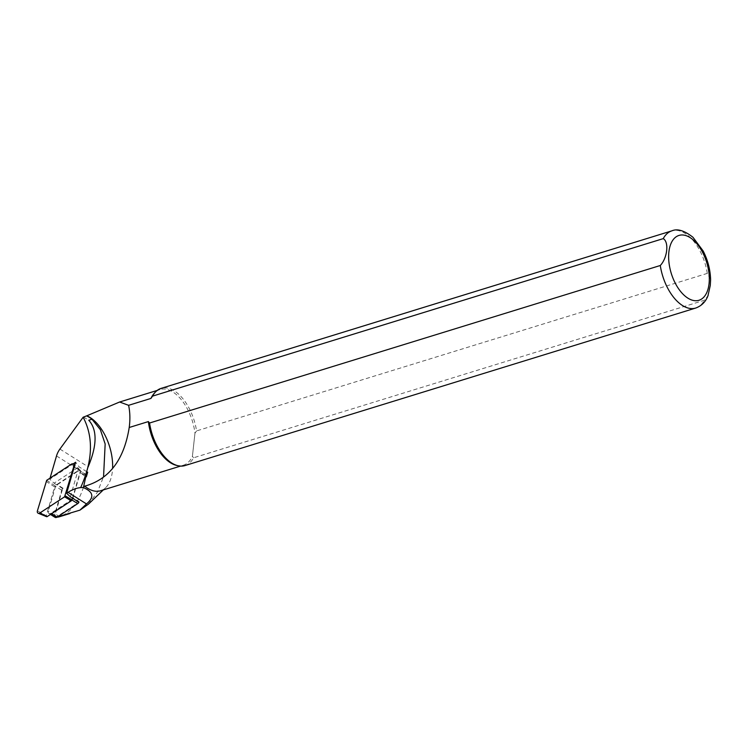 <?xml version="1.0" encoding="UTF-8"?>
<svg xmlns="http://www.w3.org/2000/svg" width="748" height="748" viewBox="0 0 748 748"><rect width="100%" height="100%" fill="white"/><g stroke="black" fill="none" stroke-linecap="round" stroke-linejoin="round"><path stroke-width="0.56" stroke-dasharray="3.74 2.81" d="M55.072 517.345A2.59 1.823 -57.8 0 1 54.501 515.082L61.729 490.239A2.59 1.823 -57.8 0 1 62.673 488.668L63.131 488.313A2.59 1.823 -57.8 0 0 62.673 488.668L55.324 513.951A2.59 1.823 -57.8 0 0 55.894 516.223A2.59 1.823 -57.8 0 0 57.82 516.036L78.905 502.254M85.87 474.643A2.59 1.823 -57.8 0 0 85.768 474.578A2.59 1.823 -57.8 0 0 83.851 474.756L86.357 473.119M50.06 478.122L49.751 479.178L73.108 463.91M78.933 502.179A2.59 1.823 -57.8 0 0 79.12 501.693L72.967 497.822L80.195 472.979A2.59 1.823 -57.8 0 0 79.615 470.707A2.59 1.823 -57.8 0 0 77.689 470.885L56.97 484.442A2.59 1.823 -57.8 0 0 55.567 486.368L48.349 511.211A2.59 1.823 -57.8 0 0 48.919 513.483A2.59 1.823 -57.8 0 0 50.845 513.296L71.565 499.748A2.59 1.823 -57.8 0 0 72.173 499.225M79.12 501.693L78.97 502.207M70.359 496.794L79.073 466.836L54.08 483.18L49.751 479.178M86.787 471.679L79.073 466.836L75.632 462.245M85.347 476.214L80.195 472.979M83.851 474.756L77.689 470.885M62.701 488.594L54.08 483.18M63.131 488.313L56.97 484.442M59.915 449.071L88.171 466.827L85.852 476.532M83.514 487.107C78.428 502.89 70.471 512.745 59.662 516.681L55.324 513.951M83.346 416.945L88.778 420.236M88.376 504.199L97.436 492.128L103.561 476.644M100.569 490.753A39.597 21.636 72.9 0 0 105.608 487.733A39.597 21.636 72.9 0 0 112.593 468.398M184.962 465.574A40.401 22.085 72.9 0 0 193.592 457.785L704.317 300.275L707.945 295.787M176.491 465.368A39.597 21.636 72.9 0 0 183.335 465.228A39.597 21.636 72.9 0 0 192.404 456.355L193.592 457.785M710.581 279.21L707.281 273.394L196.556 430.913A40.401 22.085 72.9 0 0 161.147 388.362M196.556 430.913L194.966 433.195A39.597 21.636 72.9 0 0 159.997 389.558A39.597 21.636 72.9 0 0 154.266 393.289M194.966 433.195L192.404 456.355L194.966 433.195M72.78 498.318A2.59 1.823 -57.8 0 0 72.967 497.822M72.491 498.131L80.363 471.053A1.01 0.711 -57.8 0 0 79.391 470.24L55.352 485.966L46.694 480.319M46.572 516.662A1.01 0.711 122.2 0 1 46.273 515.737L37.4 510.856M46.002 481.282L54.651 486.92L46.273 515.737M54.651 486.92L55.352 485.966M56.511 455.943L86.114 474.55M695.696 308.054A40.401 22.085 72.9 0 0 704.317 300.275M707.281 273.394A40.401 22.085 72.9 0 0 671.882 230.842M51.547 513.745L50.845 513.296M61.729 490.239L55.567 486.368M54.501 515.082L48.349 511.211M79.391 470.24L71.369 464.19M80.363 471.053L74.361 466.64M57.194 517.036L55.894 516.223M105.608 487.733L103.346 489.893M180.53 466.098L183.335 465.228M157.192 390.428L159.997 389.558M85.768 474.578L79.615 470.707M50.462 514.456L48.919 513.483M80.214 470.221L74.753 465.293"/><path stroke-width="1.12" d="M86.357 473.119L87.684 472.25L86.347 476.85A2.59 1.823 -57.8 0 0 85.87 474.643M73.108 463.91L75.632 462.245L66.609 493.287L68.059 492.343A32.323 22.842 122.2 0 1 80.662 487.603C92.808 460.656 93.64 437.187 83.15 417.216L59.915 449.071A16.157 11.426 -57.8 0 0 56.511 455.943L50.06 478.122M50.462 514.456L55.072 517.345A2.59 1.823 -57.8 0 0 56.998 517.167L77.717 503.619A2.59 1.823 -57.8 0 0 78.905 502.254L70.359 496.794L66.609 493.287M87.684 472.25L86.787 471.679M86.347 476.85L85.347 476.214M69.994 513.493L59.662 516.681C57.1 517.336 56.745 517.289 58.596 516.531L79.943 510.136L88.376 504.199L103.346 489.893M707.945 295.787L710.282 285.446L710.6 279.789C710.338 269.813 707.86 260.22 703.157 250.991L692.966 237.275C684.411 230.571 677.379 228.421 671.882 230.842L161.147 388.362A40.401 22.085 72.9 0 0 155.294 392.167A40.401 22.085 72.9 0 0 152.527 396.141L663.252 238.621C669.17 242.015 667.412 258.023 660.288 265.503L149.553 423.022L148.375 421.582L129.217 427.491C124.065 459.777 109.236 479.328 84.73 486.153L83.047 487.481C93.407 491.735 94.557 497.214 86.488 503.928L79.943 510.136M85.852 476.532L83.514 487.107M57.512 516.831L58.279 516.326M103.561 476.644L105.159 443.975L100.363 429.67L92.004 419.235A39.915 21.814 72.9 0 0 86.572 415.897L83.15 417.216M92.004 419.235L88.778 420.236C97.352 429.829 97.147 445.369 88.171 466.827L87.946 467.35M86.572 415.897L119.605 402.013L128.6 405.313L150.928 398.432L152.527 396.141M84.73 486.153A39.597 21.636 72.9 0 0 100.569 490.753L180.53 466.098M112.593 468.398A39.597 21.636 72.9 0 0 87.189 415.981M149.553 423.022A40.401 22.085 72.9 0 0 177.977 465.724A40.401 22.085 72.9 0 0 184.962 465.574L695.696 308.054C701.746 305.82 705.906 301.538 708.169 295.226M148.375 421.582A39.597 21.636 72.9 0 0 176.491 465.368L177.977 465.724M710.6 279.789L710.581 279.21M155.294 392.167L154.266 393.289A39.597 21.636 72.9 0 0 150.928 398.432M128.6 405.313C130.068 412.129 130.274 419.525 129.217 427.491M80.672 487.603L83.047 487.481M72.173 499.225A2.59 1.823 -57.8 0 0 72.78 498.318M71.369 464.19L46.694 480.319L37.4 510.856A2.59 1.823 122.2 0 0 38.176 513.231A2.59 1.823 122.2 0 0 39.896 512.95L64.571 496.812L73.865 466.275A2.59 1.823 -57.8 0 0 73.472 464.143A2.59 1.823 -57.8 0 0 71.369 464.19M65.263 495.859L71.986 499.879L72.491 498.131M38.176 513.231L46.572 516.662A1.01 0.711 122.2 0 0 47.246 516.559L71.284 500.833L64.571 496.812M71.986 499.879L71.284 500.833M68.059 492.343L86.488 503.928M660.288 265.503A40.401 22.085 72.9 0 0 695.696 308.054M709.057 283.726A33.941 18.55 72.9 0 0 681.662 234.975A33.941 18.55 72.9 0 0 676.155 284.857A33.941 18.55 72.9 0 0 709.057 283.726M671.882 230.842A40.401 22.085 72.9 0 0 663.252 238.621M56.998 517.167L51.547 513.745M77.717 503.619L71.948 499.991M74.361 466.64L73.865 466.275M47.246 516.559L39.896 512.95M119.605 402.013L157.192 390.428M74.753 465.293L73.472 464.143"/></g></svg>

